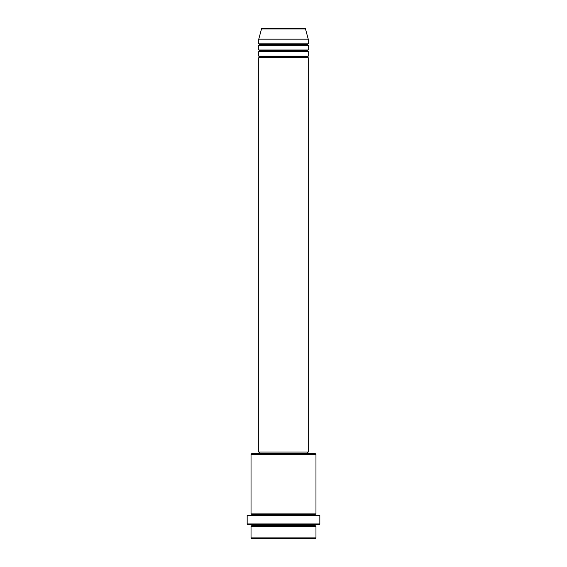 <?xml version="1.0" encoding="UTF-8"?>
<svg xmlns="http://www.w3.org/2000/svg" width="567" height="567" viewBox="0 0 567 567"><rect width="100%" height="100%" fill="white"/><g stroke="black" fill="none" stroke-linecap="round" stroke-linejoin="round"><path stroke-width="0.85" d="M304.748 28.35L262.252 28.35A0.773 0.773 0 0 0 261.507 28.924L305.493 28.924A0.773 0.773 0 0 0 304.748 28.35L262.252 28.35A0.773 0.773 0 0 0 261.507 28.924L258.758 39.173L308.242 39.173L305.493 28.924L261.507 28.924L258.758 39.173L258.758 43.815A0.773 0.773 0 0 1 259.53 44.587A0.773 0.773 0 0 1 258.758 45.36L258.758 50.002A0.773 0.773 0 0 1 259.53 50.775A0.773 0.773 0 0 1 258.758 51.547L258.758 56.183A0.773 0.773 0 0 1 259.53 56.955A0.773 0.773 0 0 1 258.758 57.728L258.758 452.055L308.242 452.055L308.242 57.728A0.773 0.773 0 0 1 307.47 56.955A0.773 0.773 0 0 1 308.242 56.183L308.242 51.547A0.773 0.773 0 0 1 307.47 50.775A0.773 0.773 0 0 1 308.242 50.002L308.242 45.36A0.773 0.773 0 0 1 307.47 44.587A0.773 0.773 0 0 1 308.242 43.815L308.242 39.173L258.758 39.173L258.758 43.815L308.242 43.815A0.773 0.773 0 0 0 307.47 44.587L259.53 44.587A0.773 0.773 0 0 0 258.758 43.815L308.242 43.815L308.242 39.173L305.493 28.924A0.773 0.773 0 0 0 304.748 28.35L304.649 28.35M251.025 537.877L251.798 538.65L315.202 538.65L315.975 537.877L251.025 537.877L315.975 537.877L315.975 526.282A0.773 0.773 0 0 1 315.202 525.503A0.773 0.773 0 0 1 315.975 524.73A0.773 0.773 0 0 0 315.202 525.503L251.798 525.503A0.773 0.773 0 0 1 251.025 526.282L251.025 537.877L251.025 526.282A0.773 0.773 0 0 0 251.798 525.503A0.773 0.773 0 0 0 251.025 524.73A0.773 0.773 0 0 1 251.798 525.503L315.202 525.503A0.773 0.773 0 0 0 315.975 526.282L251.025 526.282L315.975 526.282L315.975 537.877L315.202 538.65L251.798 538.65L251.025 537.877M315.975 454.373L315.202 453.6L251.798 453.6L251.025 454.373L315.975 454.373L251.025 454.373L251.025 513.908A0.773 0.773 0 0 1 251.798 514.68A0.773 0.773 0 0 1 251.025 515.453A0.773 0.773 0 0 0 251.798 514.68L315.202 514.68A0.773 0.773 0 0 1 315.975 513.908L315.975 454.373L315.975 513.908A0.773 0.773 0 0 0 315.202 514.68A0.773 0.773 0 0 0 315.975 515.453A0.773 0.773 0 0 1 315.202 514.68L251.798 514.68A0.773 0.773 0 0 0 251.025 513.908L315.975 513.908L251.025 513.908L251.025 454.373L251.798 453.6L315.202 453.6L315.975 454.373M247.162 523.958L247.935 524.73L319.065 524.73L319.838 523.958L247.162 523.958L319.838 523.958L319.838 515.453L247.162 515.453L247.162 523.958L247.162 515.453L319.838 515.453L319.838 523.958L319.065 524.73L247.935 524.73L247.162 523.958M258.758 56.183L308.242 56.183A0.773 0.773 0 0 0 307.47 56.955L259.53 56.955A0.773 0.773 0 0 0 258.758 56.183L258.758 51.547A0.773 0.773 0 0 0 259.53 50.775A0.773 0.773 0 0 0 258.758 50.002L308.242 50.002A0.773 0.773 0 0 0 307.47 50.775L259.53 50.775L307.47 50.775A0.773 0.773 0 0 0 308.242 51.547L258.758 51.547L308.242 51.547L308.242 56.183L258.758 56.183M308.242 57.728L258.758 57.728A0.773 0.773 0 0 0 259.53 56.955L307.47 56.955A0.773 0.773 0 0 0 308.242 57.728L308.242 452.055L258.758 452.055L258.758 57.728L308.242 57.728M307.47 453.6L307.47 452.055L307.47 453.6M259.53 452.055L259.53 453.6L259.53 452.055M308.242 45.36L258.758 45.36A0.773 0.773 0 0 0 259.53 44.587L307.47 44.587A0.773 0.773 0 0 0 308.242 45.36L308.242 50.002L258.758 50.002L258.758 45.36L308.242 45.36"/></g></svg>
